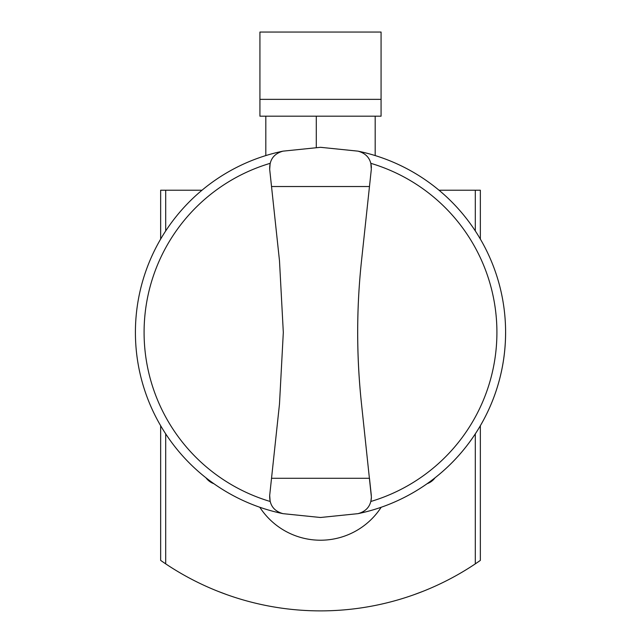 <?xml version="1.0" encoding="UTF-8"?>
<svg xmlns="http://www.w3.org/2000/svg" width="641" height="641" viewBox="0 0 641 641"><rect width="100%" height="100%" fill="white"/><g stroke="black" fill="none" stroke-linecap="round" stroke-linejoin="round"><path stroke-width="0.96" d="M270.149 163.335L269.693 169.416C269.396 159.793 273.835 153.696 283.01 151.148A185.089 185.089 0 0 0 135.411 332.407A185.089 185.089 0 0 1 283.01 151.148A185.089 185.089 0 0 0 135.411 332.407A185.089 185.089 0 0 1 283.01 151.148L320.5 147.31L357.99 151.148A185.089 185.089 0 0 1 357.99 513.657L320.5 517.495L283.01 513.657A185.089 185.089 0 0 1 135.411 332.407A185.089 185.089 0 0 0 283.01 513.657C273.835 511.109 269.396 505.02 269.693 495.389L270.149 501.47A176.403 176.403 0 0 1 270.149 163.335L270.181 163.231M370.746 162.974L370.851 163.335A176.403 176.403 0 0 1 370.851 501.47L370.754 501.831M505.589 332.407A185.089 185.089 0 0 1 357.99 513.657A185.089 185.089 0 0 0 505.589 332.407A185.089 185.089 0 0 1 357.99 513.657C366.5 511.302 370.971 505.813 371.403 497.184L361.508 403.974C356.396 356.26 356.396 308.545 361.508 260.839L371.307 169.416L370.851 163.335M357.99 151.148C366.5 153.503 370.971 159 371.403 167.63M279.492 403.974L283.314 332.407L279.492 403.974L269.693 495.389M360.49 512.936L362.277 512.143M363.231 511.614L363.816 511.254M371.403 497.184L370.851 501.47M269.693 169.416L279.492 260.839L283.314 332.407L279.492 260.839M271.528 478.282L369.472 478.282L371.307 495.389M361.508 260.839C356.42 308.289 356.42 356.003 361.508 403.974M201.995 190.217L160.651 190.217L160.651 239.093M160.651 425.712L160.651 560.402L165.699 563.864A278.338 278.338 0 0 1 164.665 563.167M476.335 563.167A278.338 278.338 0 0 1 475.302 563.864L480.349 560.402L480.349 425.712M239.021 598.694L239.862 598.95M217.86 591.266L227.114 594.752M423.14 591.266L413.886 594.752M401.979 598.694L401.138 598.95M475.302 433.869L475.302 563.864A278.338 278.338 0 0 1 165.699 563.864L165.699 433.869M480.349 239.093L480.349 190.217L439.005 190.217M381.179 507.271A72.353 72.353 0 0 1 259.821 507.271A72.353 72.353 0 0 0 381.179 507.271M427.114 483.707A16.826 16.826 0 0 0 435.031 477.809M205.969 477.809A16.826 16.826 0 0 0 213.886 483.707M265.815 155.579L265.815 116.181M375.185 116.181L375.185 155.579M212.772 483.266L213.349 483.506M259.925 116.181L381.075 116.181L381.075 32.05L259.925 32.05L259.925 116.181M259.925 99.355L381.075 99.355M271.528 186.531L369.472 186.531M165.699 230.944L165.699 190.217M475.302 190.217L475.302 230.944M316.293 116.181L316.293 147.358"/></g></svg>
